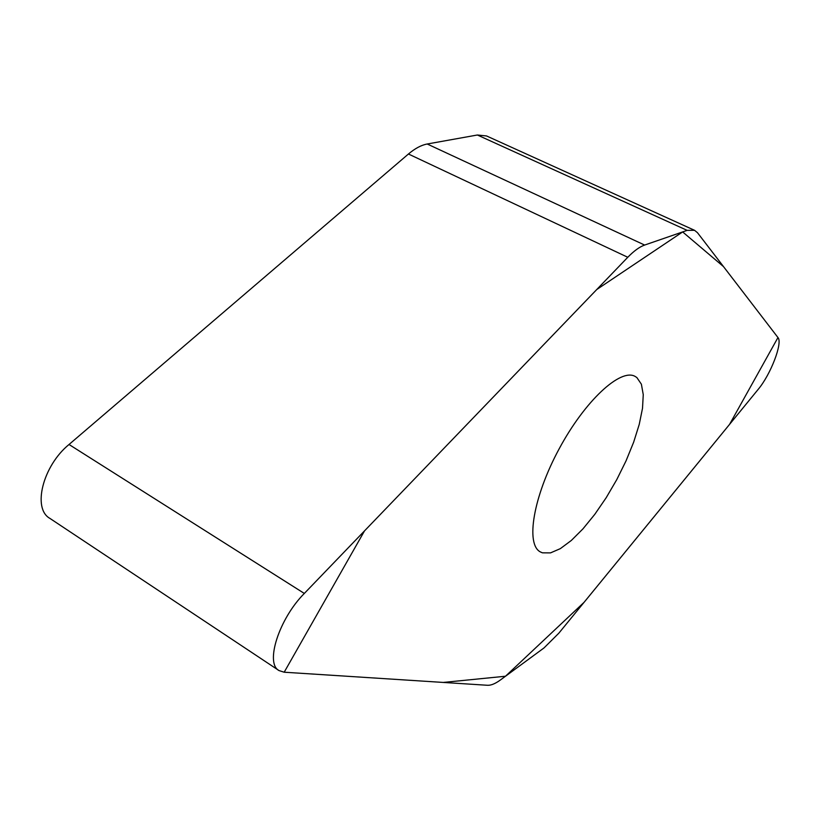 <?xml version="1.0" encoding="UTF-8"?>
<svg xmlns="http://www.w3.org/2000/svg" width="820" height="820" viewBox="0 0 820 820"><rect width="100%" height="100%" fill="white"/><g stroke="black" fill="none" stroke-linecap="round" stroke-linejoin="round"><path stroke-width="1.23" d="M284.202 672.216L487.572 685.284C491.067 685.448 495.372 683.665 500.466 679.934L543.998 647.943L558.82 633.204L758.1 389.469C770.595 374.73 782.946 342.76 777.965 337.553L697.471 232.695L694.55 230.307L687.15 230.369L644.633 245.057C639.59 246.83 633.973 250.899 627.782 257.275L304.322 593.444C279.138 618.649 264.819 663.39 279.026 670.575L284.202 672.216M542.44 552.834L550.528 552.885L560.337 548.641L571.325 540.462L582.979 528.838L594.766 514.365L606.185 497.719L616.763 479.628L626.049 460.85L633.655 442.175L639.241 424.391L642.511 408.298L643.259 394.666L641.383 384.201L636.853 377.538L635.049 376.38C620.555 368.057 585.019 400.652 559.189 448.765C533.174 496.787 525.456 544.388 540.37 551.922L542.44 552.834M279.026 670.575L49.887 518.383C32.144 508.636 42.835 465.821 69.023 444.491L408.442 154.006C415.033 148.43 421.285 145.089 427.21 144.002L477.383 135.003L486.557 135.956L694.55 230.307M777.965 337.553L729.564 424.381L584.096 602.3L505.499 676.233L443.241 682.435L284.191 672.216L364.541 530.858L596.755 289.532L682.65 231.927L723.486 266.592L777.965 337.553M304.322 593.444L69.023 444.491M627.782 257.275L408.442 154.006M427.21 144.002L644.633 245.057M687.15 230.369L477.383 135.003"/></g></svg>
